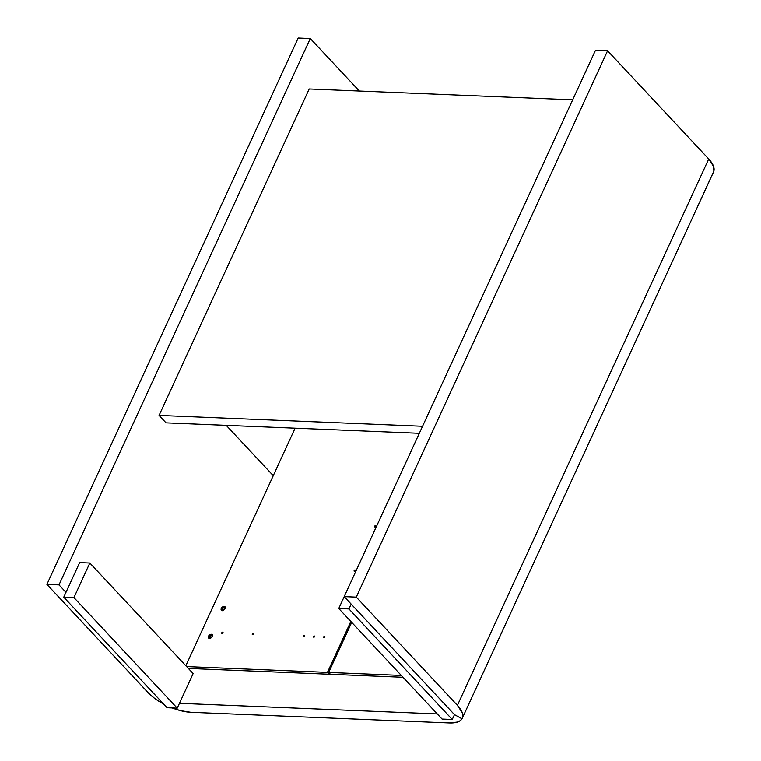 <?xml version="1.0" encoding="UTF-8"?>
<svg xmlns="http://www.w3.org/2000/svg" width="761" height="761" viewBox="0 0 761 761"><rect width="100%" height="100%" fill="white"/><g stroke="black" fill="none" stroke-linecap="round" stroke-linejoin="round"><path stroke-width="1.14" d="M401.285 675.416L328.685 672.429L351.706 622.374L328.685 672.429L330.407 674.275L328.685 672.429L401.285 675.416M374.498 526.336A0.837 0.542 136.9 0 1 375.772 526.384L375.192 525.708L374.46 526.831L375.772 526.384A0.837 0.542 136.9 0 1 374.498 526.336L375.125 526.993L374.498 526.336M221.755 632.791A0.837 0.542 136.9 0 1 223.03 632.838L222.44 632.163L221.717 633.285L223.03 632.838A0.837 0.542 136.9 0 1 221.755 632.791L222.374 633.447L221.755 632.791M323.606 636.986A0.837 0.542 136.9 0 1 324.88 637.033L324.291 636.358L323.568 637.48L324.88 637.033A0.837 0.542 136.9 0 1 323.606 636.986L324.224 637.651L323.606 636.986M303.239 636.148A0.837 0.542 136.9 0 1 304.514 636.196L303.924 635.521L303.201 636.643L304.514 636.196A0.837 0.542 136.9 0 1 303.239 636.148L303.858 636.805L303.239 636.148M252.31 634.046A0.837 0.542 136.9 0 1 253.584 634.103L252.994 633.428L252.272 634.541L253.584 634.103A0.837 0.542 136.9 0 1 252.31 634.046L252.928 634.712L252.31 634.046M354.141 570.598A0.837 0.542 136.9 0 1 355.416 570.645L354.835 569.97L354.103 571.092L355.416 570.645A0.837 0.542 136.9 0 1 354.141 570.598L354.769 571.254L354.141 570.598M313.427 636.567A0.837 0.542 136.9 0 1 314.693 636.615L314.112 635.939L313.38 637.062L314.693 636.615A0.837 0.542 136.9 0 1 313.427 636.567L314.046 637.233L313.427 636.567M212.5 635.245A2.502 1.617 -43.1 0 0 209.351 637.195L208.476 636.263A2.502 1.617 136.9 0 1 210.302 634.484A2.502 1.617 136.9 0 1 212.214 634.636A2.502 1.617 136.9 0 1 212.3 636.424L212.414 634.931L210.949 634.293L208.99 635.473L208.267 637.433L209.827 638.393L212.3 636.424A2.502 1.617 136.9 0 1 210.474 638.203A2.502 1.617 136.9 0 1 208.562 638.051A2.502 1.617 136.9 0 1 208.476 636.263L209.351 637.195A2.502 1.617 -43.1 0 0 209.142 638.384L209.237 638.688M225.323 607.373A2.502 1.617 -43.1 0 0 222.164 609.323L221.299 608.391A2.502 1.617 136.9 0 1 223.125 606.622A2.502 1.617 136.9 0 1 225.037 606.764A2.502 1.617 136.9 0 1 225.113 608.553L225.066 606.793L223.354 606.527L221.518 607.991L221.185 609.884L223.059 610.417L225.113 608.553A2.502 1.617 136.9 0 1 223.287 610.332A2.502 1.617 136.9 0 1 221.375 610.179A2.502 1.617 136.9 0 1 221.299 608.391L222.164 609.323A2.502 1.617 -43.1 0 0 221.965 610.512L222.05 610.817M350.859 621.461L327.439 672.372L186.616 666.579L327.439 672.372L329.171 674.227L327.439 672.372L350.859 621.461M185.836 665.742L295.106 428.177L185.836 665.742M225.389 607.383L223.021 608.191L221.965 610.493M212.566 635.254L210.198 636.063L209.142 638.365M462.003 718.764L454.479 714.627L452.253 719.468L454.479 714.627L462.003 718.764A33.379 13.679 24.7 0 1 449.39 722.931L190.935 712.286L449.39 722.931L457.418 722.046L460.196 720.686L462.003 718.764L462.812 716.015L462.288 712.762L457.418 705.323L356.291 597.138L607.582 50.797L595.483 50.302L344.191 596.634L356.291 597.138L607.582 50.797L708.71 158.992L457.418 705.323L356.291 597.138L344.191 596.634L454.479 714.627L344.191 596.634L595.483 50.302L607.582 50.797L708.71 158.992L457.418 705.323A33.379 13.679 24.7 0 1 462.279 718.232A33.379 13.679 24.7 0 1 462.003 718.764M403.016 677.271L188.347 668.424L403.016 677.271M437.271 713.913L179.463 703.297L437.271 713.913M172.043 707.873L180.538 710.641L190.935 712.286A33.379 13.679 24.7 0 1 172.167 707.92M167.059 707.711L63.753 597.185L79.648 562.607L63.753 597.185L73.931 597.604L89.836 563.026L79.648 562.607L89.836 563.026L73.931 597.604L177.237 708.13L193.142 673.552L89.836 563.026L193.142 673.552L177.237 708.13L167.059 707.711L177.237 708.13L73.931 597.604L63.753 597.185L167.059 707.711M351.173 604.101L348.947 608.943L452.253 719.468L442.065 719.04L338.759 608.515L344.21 596.653L338.759 608.515L348.947 608.943L351.173 604.101M452.253 719.468L442.065 719.04L338.759 608.515L348.947 608.943L452.253 719.468M713.285 172.424L697.38 207.002L713.856 171.12L713.58 166.431L708.71 158.992A33.379 13.679 -155.3 0 1 713.571 171.891L462.279 718.232M65.979 592.343L58.997 584.886L46.906 584.391L148.034 692.577L154.597 698.351L163.548 703.963A33.379 13.679 24.7 0 1 148.034 692.577L46.906 584.391L58.997 584.886L65.979 592.343M298.188 38.05L46.906 584.391L298.188 38.05L310.288 38.545L58.997 584.886L310.288 38.545L298.188 38.05M359.363 91.054L310.288 38.545L359.363 91.054M309.204 88.98L159.068 415.401L166.041 422.859L419.321 433.294L166.041 422.859L159.068 415.401L422.564 426.255L159.068 415.401L309.204 88.98L572.7 99.843L309.204 88.98M273.266 475.663L226.226 425.342L273.266 475.663"/></g></svg>
